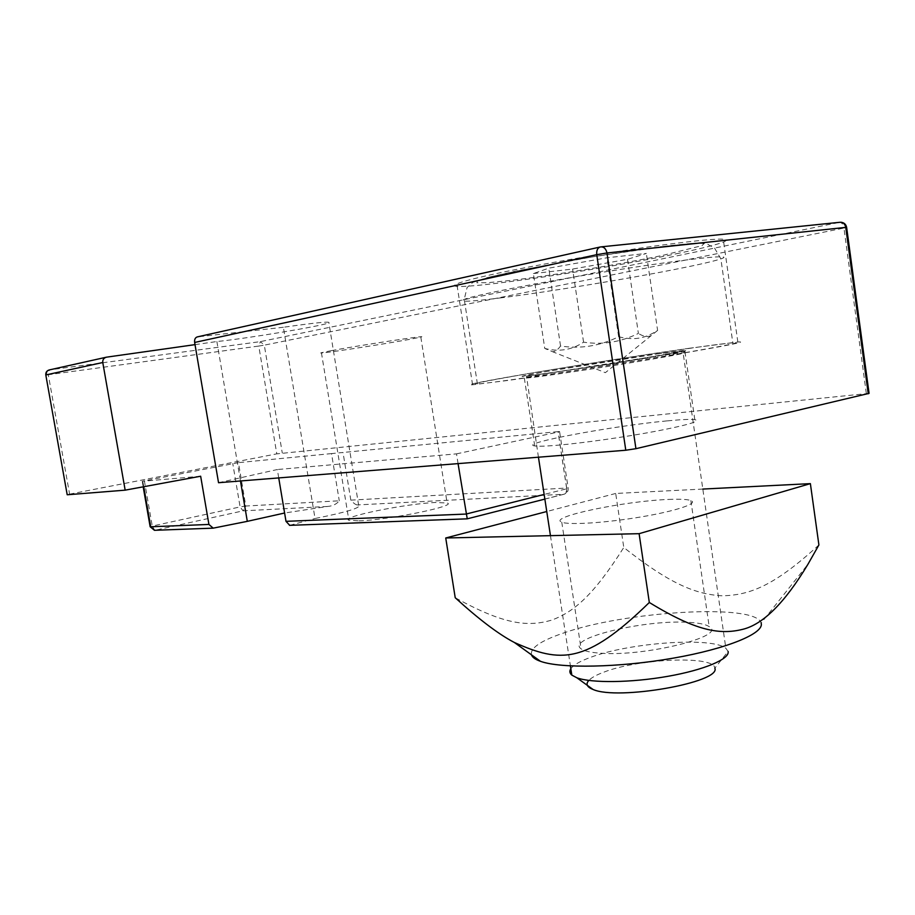 <?xml version="1.0" encoding="UTF-8"?>
<svg xmlns="http://www.w3.org/2000/svg" width="915" height="915" viewBox="0 0 915 915"><rect width="100%" height="100%" fill="white"/><g stroke="black" fill="none" stroke-linecap="round" stroke-linejoin="round"><path stroke-width="0.69" stroke-dasharray="4.58 3.43" d="M200.66 476.235L142.225 481.301L238.449 462.635L245.792 506.041L240.107 506.91L243.07 510.844L245.792 506.041L339.271 500.791C336.56 504.188 332.614 506.087 327.433 506.475L284.599 513.018M195.009 344.635L216.878 341.535C247.656 338.436 323.773 325.74 328.874 322.801C330.841 321.188 315.675 322.675 283.375 327.273L315.035 518.508C346.716 512.148 361.253 507.734 358.646 505.274L357.388 504.931C355.775 504.874 353.59 503.273 350.822 500.15L343.022 452.479L331.527 453.6L339.271 500.791M216.878 341.535L240.473 480.97M331.527 453.6L238.449 462.635M350.822 500.15L566.602 488.05L558.036 431.617L559.58 431.548L558.161 432.04L566.785 488.759L568.158 488.095L566.602 488.05C566.865 491.298 565.905 493.368 563.72 494.26L564.189 494.192C566.191 493.494 567.048 491.687 566.785 488.759L544.139 494.443M289.712 525.347L315.035 518.508M558.036 431.617L343.022 452.479M358.989 520.841C388.154 520.109 458.369 505.721 447.103 502.987L435.403 502.495C405.905 503.662 339.728 517.055 348.855 520.235L358.989 520.841M218.536 482.72L277.337 469.532L278.732 477.916M283.375 327.273L197.4 336.88M869.067 393.37L276.788 453.863L258.773 346.053L264.298 345.149L260.363 341.627L258.773 346.053L48.301 374.738L49.376 369.912M45.819 375.001L48.301 374.738L69.597 494.134L67.195 494.718M69.597 494.134L276.788 453.863M458.06 463.619L456.516 453.863L277.337 469.532M456.516 453.863L558.161 432.04M666.944 420.9C612.89 425.887 517.913 443.615 534.726 445.937C538.066 446.486 545.763 446.246 557.818 445.205C582.901 443.043 624.808 437.096 655.849 431.251C688.217 424.949 701.199 421.083 694.794 419.642C690.356 419.116 681.069 419.528 666.944 420.9M689.67 348.215C601.201 360.807 448.373 386.347 472.575 384.78L507.791 380.457C548.108 374.875 619.501 363.827 672.411 354.951C727.105 345.653 748.905 341.341 737.833 341.993L689.67 348.215M546.918 373.526L645.144 358.268C677.74 352.744 690.962 350.125 684.786 350.434C664.748 351.772 502.346 377.941 524.066 376.362L546.918 373.526M676.048 253.832C700.238 248.811 716.102 244.877 723.662 242.006C734.207 237.157 711.836 238.415 656.547 245.78C603.122 253.192 531.512 265.762 491.469 274.637C472.964 278.755 461.412 281.843 456.825 283.902C433.87 294.07 588.002 272.396 676.048 253.832M331.207 350.674L321.417 352.71C313.113 354.986 380.388 344.783 409.474 339.396L420.82 337.097C431.342 334.478 359.892 345.275 331.207 350.674M570.834 668.716C573.511 664.953 580.087 661.156 590.587 657.347C629.165 642.685 712.122 636.6 725.858 648.289L728.111 651.423L714.855 668.133C714.386 655.186 637.778 658.628 603.465 672.296C596.294 674.984 591.41 677.695 588.803 680.428M513.818 376.156C579.378 364.582 710.886 344.429 732.801 342.793C748.745 341.432 704.802 349.736 632.654 361.368C560.643 373 488.335 383.442 477.424 383.98C470.813 384.197 482.937 381.589 513.818 376.156M533.388 273.562L572.607 269.056L627.496 259.311L646.367 253.432L606.942 257.778L548.771 268.175L533.388 273.562L544.768 348.443L552.66 351.76C555.188 351.726 557.818 349.804 560.54 346.007C580.545 349.118 599.908 346.019 618.62 336.743L606.942 257.778M560.54 346.007L548.771 268.175M627.496 259.311L638.384 333.415C620.725 342.153 602.447 345.069 583.564 342.164C571.818 350.01 558.893 352.103 544.768 348.443M583.564 342.164L572.607 269.056M618.62 336.743C626.466 338.699 633.271 339.145 639.025 338.104C644.823 337.223 651.011 334.661 657.599 330.429L646.367 253.432M657.599 330.429L651.389 335.473C647.74 337.326 643.405 336.64 638.384 333.415M668.442 499.441C679.776 498.95 687.257 499.304 690.859 500.528C699.083 503.296 676.425 511.005 640.889 516.952C605.456 522.934 568.444 525.221 561.764 522.168C547.307 517.135 624.419 501.008 668.442 499.441M600.698 653.196C645.155 656.787 727.7 636.074 709.194 626.626C705.431 624.156 697.848 622.692 686.444 622.246C642.136 619.935 565.916 638.636 581.071 648.792C584.102 651.08 590.644 652.544 600.698 653.196M818.902 544.963C774.193 585.977 749.717 595.185 722.358 595.791C695.148 594.464 668.831 583.095 623.778 547.49C593.984 594.441 574.563 611.78 551.368 620.233C527.566 626.969 504.44 624.831 455.224 597.747M531.455 654.808C530.162 648.083 540.548 640.923 562.611 633.34C623.698 611.357 756.225 602.916 761.12 623.081L807.956 564.246M702.823 489.068L615.704 493.459L623.778 547.49M615.704 493.459L546.758 511.519M154.727 530.288L152.256 526.068L240.107 506.91L232.753 463.516M327.433 506.475L243.07 510.844L155.184 530.22L214.076 528.058M144.364 480.752L152.256 526.068L150.14 526.685M143.735 486.734L142.786 481.29M290.124 525.267L467.233 518.771L563.72 494.26L357.388 504.931M840.793 222.231L839.627 222.322C841.8 222.482 843.241 224.392 843.95 228.075L846.615 227.32M866.333 393.519L843.95 228.075L264.298 345.149L282.278 453.005M106.643 357.147L49.524 369.889L260.363 341.627L839.627 222.322L600.549 246.936L197.537 336.869M547.41 373.354C529.007 376.625 521.973 378.192 526.308 378.044C533.617 377.678 578.005 371.296 621.308 364.296C664.725 357.296 692.575 352.023 683.093 352.733L656.192 356.118L547.41 373.354M657.164 353.979L686.056 350.731L608.189 364.284L535.092 375.116L523.117 376.065L545.752 371.639L657.164 353.979M501.763 297.752C470.516 301.698 458.015 302.236 464.248 299.377C474.599 295.053 546.712 280.997 619.123 269.616C691.66 258.179 736.381 253.798 720.883 258.899C713.631 261.301 698.397 264.79 675.19 269.376C624.602 279.372 547.616 291.954 501.763 297.752M663.158 255.285L701.999 245.655L704.264 243.344L693.078 243.287L668.945 245.678L593.904 256.635L517.364 270.726L491.332 276.593L477.584 280.733L476.829 282.781L488.244 282.655L509.872 280.528C550.212 275.827 618.837 264.549 663.158 255.285M142.225 481.301L143.186 486.837M358.646 505.274L328.874 322.801M544.86 499.11L564.189 494.192C567.083 493.208 568.409 491.172 568.158 488.095L559.58 431.548M601.361 246.833L600.686 246.901M472.575 384.78L456.825 283.902M737.833 341.993L723.662 242.006M534.726 445.937L524.066 376.362M694.794 419.642L684.786 350.434M321.417 352.71L348.855 520.235M420.82 337.097L447.103 502.987M538.443 457.203L526.502 376.248L604.392 364.891L654.797 356.633L685.289 350.628L683.093 352.733L725.858 648.289M550.453 535.652L570.411 665.926M477.424 383.98L464.248 299.377L467.085 287.527L472.803 282.415L486.734 277.714C521.333 269.776 560.094 262.25 603.008 255.136L659.017 246.901L695.926 243.07C704.539 243.424 708.759 244.031 708.576 244.9L714.329 247.702L720.883 258.899L732.801 342.793M651.389 335.473L605.353 372.668L552.66 351.76M690.859 500.528L709.194 626.626M561.764 522.168L581.071 648.792"/><path stroke-width="1.37" d="M240.473 480.97L247.302 521.344L213.206 528.149L208.917 524.444L200.66 476.235L125.161 490.154L102.766 362.512C102.549 359.698 103.784 357.925 106.483 357.17L195.009 344.635M284.599 513.018L247.302 521.344M278.732 477.916L285.995 521.333L289.712 525.347M467.233 518.771L458.06 463.619M599.965 247.05L197.4 336.88C195.25 337.521 194.335 339.385 194.643 342.462L218.536 482.72L625.791 450.237L635.925 448.693L869.067 393.37L846.638 227.435L845.757 227.378C844.957 223.786 842.955 222.093 839.764 222.299L601.361 246.833M67.195 494.718L45.807 374.978L67.195 494.752M125.161 490.154L67.676 494.74M728.111 651.423C729.976 658.994 704.173 669.997 667.515 676.379C630.927 682.819 591.353 683.208 576.85 677.775L571.818 675.11C569.61 673.2 569.279 671.072 570.834 668.716M588.803 680.428C585.52 684.054 586.915 687.062 593 689.441C617.499 700.696 721.363 682.453 714.855 668.133M761.12 623.081C764.791 633.123 727.562 648.735 673.085 658.182C618.7 667.698 560.518 668.625 540.479 661.316C535.309 659.486 532.301 657.313 531.455 654.808M546.758 511.519L445.731 537.986L455.224 597.747C479.014 619.421 498.721 634.335 514.379 642.49C560.346 663.009 585.577 664.69 649.318 602.482C696.384 631.27 719.853 634.918 742.568 629.371C762.984 624.51 784.784 602.802 807.956 564.246L818.902 544.963L810.381 483.635L702.823 489.068M445.731 537.986L639.105 533.685L810.381 483.635M639.105 533.685L649.318 602.482M150.14 526.685L154.727 530.288M208.917 524.444L150.712 526.788L143.735 486.734M544.139 494.443L465.998 514.07L285.995 521.333M635.925 448.693L606.977 252.975L596.752 254.667C596.386 250.367 597.598 247.805 600.377 246.958L600.686 246.901C603.923 246.718 606.027 248.743 606.977 252.975L845.757 227.378L868.255 393.782M106.083 357.262L49.376 369.912C47.065 370.575 46.025 372.211 46.265 374.853L102.766 362.512M194.643 342.462L596.752 254.667L625.791 450.237M143.186 486.837L150.151 526.754L154.452 530.3L213.206 528.149M544.86 499.11L467.188 518.839L289.46 525.347M846.615 227.32C845.918 224.209 843.973 222.517 840.793 222.231M49.376 369.912C46.791 370.644 45.601 372.325 45.807 374.978M538.443 457.203L550.453 535.652M570.411 665.926L571.818 675.11M593 689.441L576.85 677.775M540.479 661.316L514.379 642.49"/></g></svg>
